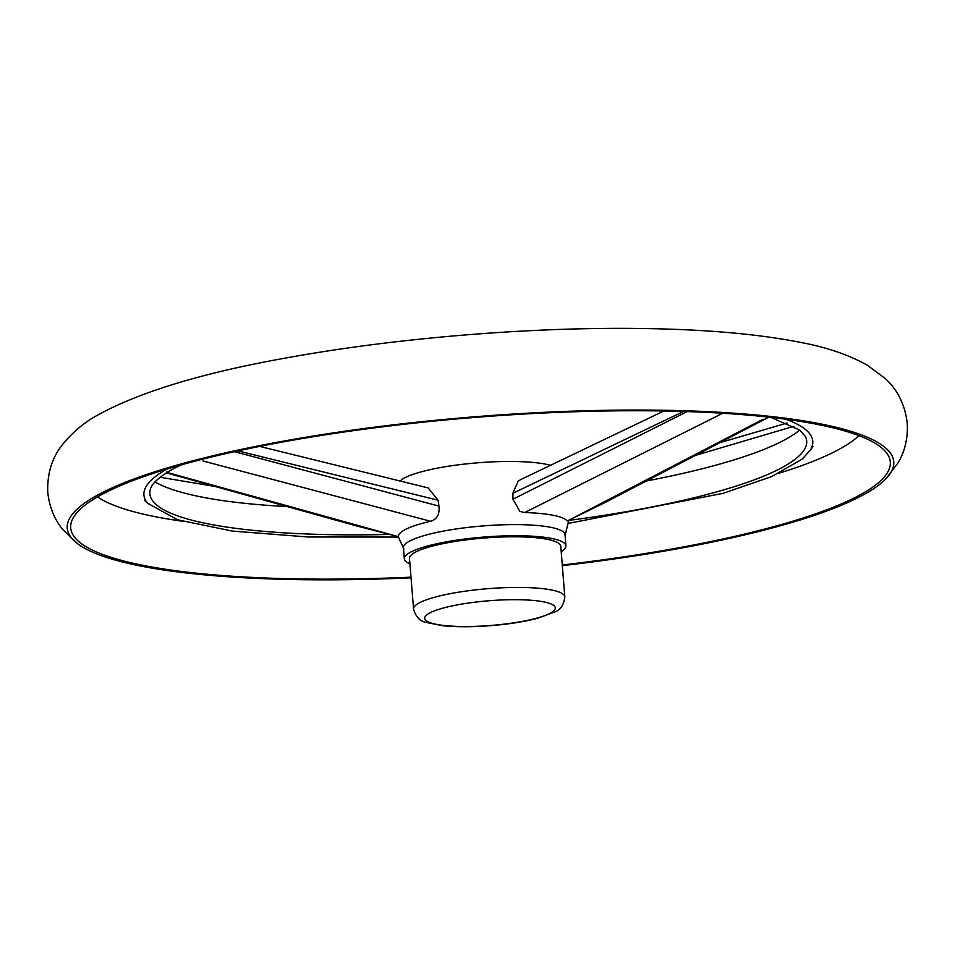 <?xml version="1.0" encoding="UTF-8"?>
<svg xmlns="http://www.w3.org/2000/svg" width="955" height="955" viewBox="0 0 955 955"><rect width="100%" height="100%" fill="white"/><g stroke="black" fill="none" stroke-linecap="round" stroke-linejoin="round"><path stroke-width="1.43" d="M562.316 565.658A414.577 78.37 175.4 0 0 886.049 478.634A414.577 78.37 175.4 0 0 657.828 410.173A414.577 78.37 175.4 0 0 221.966 453.661A414.577 78.37 175.4 0 0 77.57 543.682A414.577 78.37 175.4 0 0 411.044 577.823M720.536 442.475L787.135 423.029M97.482 496.898A392.242 74.156 175.4 0 0 182.19 521.203M779.173 473.167A392.242 74.156 175.4 0 0 858.915 435.635M562.268 564.99A411.127 77.725 175.4 0 0 890.263 461.48A411.127 77.725 175.4 0 0 656.36 410.877A411.127 77.725 175.4 0 0 70.67 527.423A411.127 77.725 175.4 0 0 410.996 577.166M155.008 481.905A334.895 63.305 175.4 0 0 286.416 506.556M646.965 480.878A334.895 63.305 175.4 0 0 799.729 430.037M722.696 413.264L524.689 512.56L519.795 511.355L512.978 499.214L512.871 493.269L518.123 481.165L520.821 479.541M512.978 499.214L687.17 411.581M524.689 512.56A85.198 16.104 -4.6 0 1 567.342 521.012L762.95 419.317M234.453 451.679L438.954 506.09C439.825 514.22 437.056 519.293 430.633 521.287L202.938 460.967M428.186 487.933L438.082 500.217L438.954 506.09M181.307 464.87A331.791 62.72 175.4 0 0 167.029 472.415L398.402 536.698A85.198 16.104 -4.6 0 1 430.633 521.287M564.835 596.887L560.764 546.248A75.875 14.349 175.4 0 0 517.574 536.817A75.875 14.349 175.4 0 0 409.492 558.412L413.563 609.063C415.759 616.787 419.913 621.227 426.049 622.409L442.845 625.74C456.729 627.113 472.904 627.077 491.371 625.609C508.896 624.152 524.188 621.741 537.271 618.386L554.688 612.036C560.466 609.97 563.844 604.921 564.835 596.887A75.875 14.349 175.4 0 0 521.657 587.456A75.875 14.349 175.4 0 0 413.563 609.063M561.194 551.62A81.056 15.328 175.4 0 0 565.921 545.83A81.056 15.328 175.4 0 0 519.795 535.755A81.056 15.328 175.4 0 0 404.335 558.83A81.056 15.328 175.4 0 0 409.922 563.784M565.921 545.83L565.026 534.705A81.056 15.328 175.4 0 0 518.899 524.629A81.056 15.328 175.4 0 0 403.44 547.704L404.335 558.83M550.916 465.431A81.056 15.328 175.4 0 0 513.814 461.492A81.056 15.328 175.4 0 0 399.882 481.225M769.396 416.858L604.885 502.605L567.342 521.012M398.402 536.698L355.917 525.751L166.421 472.856M166.337 472.033L167.029 472.415M166.433 472.904C156.942 479.076 151.594 484.507 150.401 489.211A329.463 62.278 175.4 0 0 388.518 534.454M569.789 520.296A329.463 62.278 175.4 0 0 805.447 436.507L799.968 430.228L770.84 417.395M785.87 419.257A335.515 63.424 -4.6 0 1 810.425 449.972L812.92 446.618M144.635 500.384L147.643 503.297A335.515 63.424 -4.6 0 1 166.97 469.048M683.529 411.462L512.871 493.269M438.082 500.217L237.998 450.903M518.04 599.704A65.537 12.391 175.4 0 0 424.891 619.15A65.537 12.391 175.4 0 0 527.1 620.452A65.537 12.391 175.4 0 0 518.04 599.704M77.57 543.682L63.352 530.156C54.602 519.962 49.397 507.296 47.75 492.171C47.105 473.704 51.928 457.958 62.23 444.911C72.58 432.138 84.541 422.122 98.09 414.864C141.173 391.264 205.576 371.996 291.299 357.039C398.39 337.795 531.004 326.956 640.459 328.496C705.005 329.296 758.819 334.023 801.902 342.666C827.066 347.441 848.816 354.914 867.152 365.085L885.404 378.681C897.652 389.915 904.934 404.693 907.25 423.017C908.038 438.214 904.922 451.536 897.915 463.008L886.049 478.634M214.35 486.358L160.177 477.261M696.35 455.129L793.88 426.276M568.714 520.821L565.074 535.361M403.846 548.994L398.354 536.901M147.643 503.297L177.594 519.795L232.399 531.087L308.107 536.996L398.414 537.068M568.273 523.4L723.042 493.341L771.521 476.64L802.2 459.14L810.425 449.972M428.485 488.005L259.665 446.391M663.844 410.996L520.63 479.625"/></g></svg>
